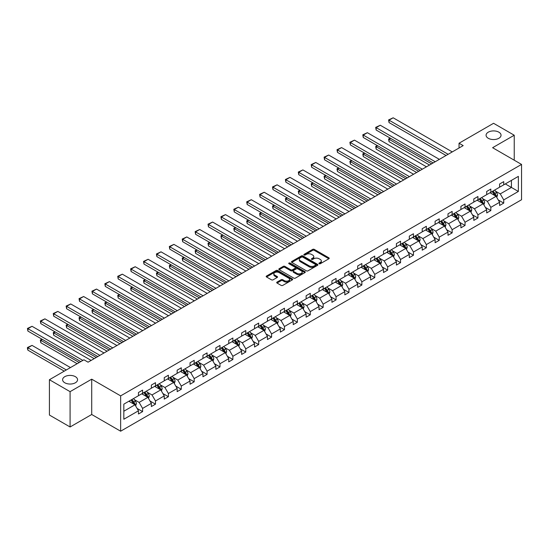 <?xml version="1.0" encoding="UTF-8"?>
<svg xmlns="http://www.w3.org/2000/svg" width="549" height="549" viewBox="0 0 549 549"><rect width="100%" height="100%" fill="white"/><g stroke="black" fill="none" stroke-linecap="round" stroke-linejoin="round"><path stroke-width="0.82" d="M75.378 376.669A7.48 4.323 0 0 0 67.225 375.729A7.48 4.323 0 0 0 62.607 379.723A7.48 4.323 0 0 0 64.796 382.777A7.48 4.323 0 0 0 72.948 383.71A7.48 4.323 0 0 0 77.567 379.723A7.48 4.323 0 0 0 75.378 376.669M498.856 132.172A7.48 4.323 0 0 0 490.703 131.238A7.48 4.323 0 0 0 486.078 135.232A7.48 4.323 0 0 0 488.274 138.286A7.48 4.323 0 0 0 496.426 139.22A7.48 4.323 0 0 0 501.045 135.232A7.48 4.323 0 0 0 498.856 132.172M319.134 263.74A0.803 0.467 0 0 0 320.273 263.74L328.892 258.764A1.146 0.666 0 0 0 329.228 258.298A1.146 0.666 0 0 0 328.892 257.824L314.289 249.39A1.146 0.666 0 0 0 312.662 249.39L304.043 254.372A0.803 0.467 0 0 0 305.175 255.024L306.294 254.386A3.671 2.121 0 0 1 311.489 254.386L312.704 255.086A3.671 2.121 0 0 1 313.781 256.589A3.671 2.121 0 0 1 312.704 258.085L311.592 258.73A0.803 0.467 0 0 0 312.724 259.382L313.843 258.744A3.671 2.121 0 0 1 319.038 258.744L320.252 259.444A3.671 2.121 0 0 1 321.33 260.94A3.671 2.121 0 0 1 320.252 262.443L319.134 263.088A0.803 0.467 0 0 0 319.134 263.74L319.134 263.088M277.039 282.097A1.146 0.666 0 0 0 276.703 282.563A1.146 0.666 0 0 0 277.039 283.037L281.136 285.398A1.146 0.666 0 0 0 282.756 285.398L292.336 279.873A1.146 0.666 0 0 0 292.672 279.407A1.146 0.666 0 0 0 292.336 278.933L277.725 270.499A1.146 0.666 0 0 0 276.106 270.499L266.526 276.03A1.146 0.666 0 0 0 266.19 276.497A1.146 0.666 0 0 0 266.526 276.964L271.481 279.825A1.146 0.666 0 0 0 273.1 279.825L277.197 277.458A1.146 0.666 0 0 0 277.533 276.991A1.146 0.666 0 0 0 277.197 276.524L274.747 275.104A3.068 1.771 0 0 1 273.848 273.848A3.068 1.771 0 0 1 275.742 272.215A3.068 1.771 0 0 1 279.084 272.599L288.705 278.151A3.068 1.771 0 0 1 289.604 279.407A3.068 1.771 0 0 1 287.71 281.04A3.068 1.771 0 0 1 284.361 280.656L282.756 279.729A1.146 0.666 0 0 0 281.136 279.729L277.039 282.097L277.039 283.037L281.136 280.683L281.136 279.729M91.71 379.174L70.087 391.657L49.417 379.723L49.417 415.044L70.087 426.978L91.71 414.495L120.643 431.205L120.643 395.877L91.71 379.174L91.71 414.495M514.235 160.191L514.235 135.232L492.611 147.708L521.55 164.419L120.643 395.877M514.235 135.232L493.565 123.299L459.046 143.227L459.046 147.997M49.417 379.723L83.935 359.794L88.066 362.182L463.178 145.609L459.046 143.227M306.376 270.829A1.146 0.666 0 0 0 307.996 270.829L317.576 265.297A1.146 0.666 0 0 0 317.912 264.831A1.146 0.666 0 0 0 317.576 264.364L302.966 255.93A1.146 0.666 0 0 0 301.346 255.93L291.766 261.461A1.146 0.666 0 0 0 291.43 261.928A1.146 0.666 0 0 0 291.766 262.395L306.376 270.829M289.289 263.918A0.803 0.467 0 0 1 290.105 264.028L290.105 263.074L304.956 271.652A1.146 0.666 0 0 1 305.292 272.119A1.146 0.666 0 0 1 304.956 272.585L295.376 278.117A1.146 0.666 0 0 1 293.756 278.117L279.146 269.683L279.146 268.742A1.146 0.666 0 0 0 278.81 269.216A1.146 0.666 0 0 0 279.146 269.683M279.146 268.742L283.243 266.375A1.146 0.666 0 0 1 284.869 266.375L290.792 269.799A1.146 0.666 0 0 0 292.418 269.799L295.136 268.228A1.146 0.666 0 0 0 295.472 267.761A1.146 0.666 0 0 0 295.136 267.294L288.966 263.733A0.803 0.467 0 0 1 290.105 263.074M70.087 391.657L70.087 426.978M123.827 404.16L138.465 395.712L138.465 392.514L142.596 390.126L142.596 393.324L151.359 388.267L151.359 385.069L155.491 382.68L155.491 385.878L164.254 380.821L164.254 377.623L168.392 375.235L168.392 378.433L177.155 373.375L177.155 370.177L181.287 367.789L181.287 370.987L190.05 365.929L190.05 362.731L194.188 360.343L194.188 363.541L202.952 358.483L202.952 355.278L207.083 352.897L207.083 356.095L215.846 351.031L215.846 347.833L219.984 345.451L219.984 348.649L228.748 343.585L228.748 340.387L232.879 338.006L232.879 341.204L241.642 336.139L241.642 332.941L245.78 330.553L245.78 333.751L254.544 328.693L254.544 325.495L258.675 323.107L258.675 326.305L267.438 321.247L267.438 318.049L271.577 315.661L271.577 318.859L280.34 313.802L280.34 310.604L284.471 308.215L284.471 311.413L293.235 306.356L293.235 303.158L297.366 300.77L297.366 303.968L306.129 298.91L306.129 295.712L310.267 293.324L310.267 296.522L319.031 291.464L319.031 288.266L323.162 285.878L323.162 289.076L331.925 284.018L331.925 280.82L336.063 278.432L336.063 281.63L344.827 276.572L344.827 273.368L348.958 270.986L348.958 274.184L357.722 269.12L357.722 265.922L361.86 263.541L361.86 266.739L370.623 261.674L370.623 258.476L374.754 256.088L374.754 259.293L383.518 254.228L383.518 251.03L387.656 248.642L387.656 251.84L396.419 246.782L396.419 243.584L400.55 241.196L400.55 244.394L409.314 239.337L409.314 236.139L413.452 233.75L413.452 236.948L422.215 231.891L422.215 228.693L426.347 226.305L426.347 229.503L435.11 224.445L435.11 221.247L439.241 218.859L439.241 222.057L448.005 216.999L448.005 213.801L452.143 211.413L452.143 214.611L460.906 209.553L460.906 206.355L465.037 203.967L465.037 207.165L473.801 202.107L473.801 198.91L477.939 196.521L477.939 199.719L486.702 194.655L486.702 191.457L490.833 189.076L490.833 192.274L499.597 187.209L499.597 184.011L503.735 181.63L503.735 184.828L518.366 176.373L518.366 191.457L503.735 199.911L503.735 203.109L499.597 205.491L499.597 202.293L490.833 207.357L490.833 210.555L486.702 212.943L486.702 209.745L477.939 214.803L477.939 218.001L473.801 220.389L473.801 217.191L465.037 222.249L465.037 225.447L460.906 227.835L460.906 224.637L452.143 229.695L452.143 232.893L448.005 235.281L448.005 232.083L439.241 237.141L439.241 240.338L435.11 242.727L435.11 239.529L426.347 244.586L426.347 247.784L422.215 250.172L422.215 246.975L413.452 252.032L413.452 255.23L409.314 257.618L409.314 254.42L400.55 259.478L400.55 262.676L396.419 265.064L396.419 261.866L387.656 266.924L387.656 270.129L383.518 272.51L383.518 269.312L374.754 274.376L374.754 277.574L370.623 279.956L370.623 276.758L361.86 281.822L361.86 285.02L357.722 287.401L357.722 284.204L348.958 289.268L348.958 292.466L344.827 294.854L344.827 291.656L336.063 296.714L336.063 299.912L331.925 302.3L331.925 299.102L323.162 304.16L323.162 307.358L319.031 309.746L319.031 306.548L310.267 311.606L310.267 314.803L306.129 317.192L306.129 313.994L297.366 319.051L297.366 322.249L293.235 324.637L293.235 321.44L284.471 326.497L284.471 329.695L280.34 332.083L280.34 328.885L271.577 333.943L271.577 337.141L267.438 339.529L267.438 336.331L258.675 341.389L258.675 344.587L254.544 346.975L254.544 343.777L245.78 348.841L245.78 352.039L241.642 354.421L241.642 351.223L232.879 356.287L232.879 359.485L228.748 361.866L228.748 358.669L219.984 363.733L219.984 366.931L215.846 369.319L215.846 366.114L207.083 371.179L207.083 374.377L202.952 376.765L202.952 373.567L194.188 378.625L194.188 381.823L190.05 384.211L190.05 381.013L181.287 386.071L181.287 389.268L177.155 391.657L177.155 388.459L168.392 393.516L168.392 396.714L164.254 399.102L164.254 395.904L155.491 400.962L155.491 404.16L151.359 406.548L151.359 403.35L142.596 408.408L142.596 411.606L138.465 413.994L138.465 410.796L123.827 419.244L123.827 404.16M120.643 431.205L521.55 199.74L521.55 164.419M141.766 393.805L147.887 397.339L139.123 402.396L134.34 399.631M139.123 402.396L142.596 408.408M147.887 397.339L151.359 403.35M138.465 394.951L139.123 395.328L142.596 393.324M154.667 386.359L160.782 389.886L152.018 394.951L147.235 392.185M152.018 394.951L155.491 400.962M160.782 389.886L164.254 395.904M151.359 387.505L152.018 387.882L155.491 385.878M167.562 378.913L173.683 382.44L164.92 387.505L160.136 384.739M164.92 387.505L168.392 393.516M173.683 382.44L177.155 388.459M164.254 380.059L164.92 380.436L168.392 378.433M180.463 371.467L186.578 374.994L177.814 380.059L173.031 377.293M177.814 380.059L181.287 386.071M186.578 374.994L190.05 381.013M177.155 372.606L177.814 372.991L181.287 370.987M193.358 364.014L199.479 367.549L190.716 372.606L185.926 369.848M190.716 372.606L194.188 378.625M199.479 367.549L202.952 373.567M190.05 365.16L190.716 365.545L194.188 363.541M206.259 356.569L212.374 360.103L203.61 365.16L198.827 362.402M203.61 365.16L207.083 371.179M212.374 360.103L215.846 366.114M202.952 357.715L203.61 358.099L207.083 356.095M219.154 349.123L225.275 352.657L216.512 357.715L211.722 354.956M216.512 357.715L219.984 363.733M225.275 352.657L228.748 358.669M215.846 350.269L216.512 350.653L219.984 348.649M232.055 341.677L238.17 345.211L229.407 350.269L224.623 347.51M229.407 350.269L232.879 356.287M238.17 345.211L241.642 351.223M228.748 342.823L229.407 343.207L232.879 341.204M244.95 334.231L251.071 337.765L242.308 342.823L237.518 340.057M242.308 342.823L245.78 348.841M251.071 337.765L254.544 343.777M241.642 335.377L242.308 335.762L245.78 333.751M257.852 326.785L263.966 330.32L255.203 335.377L250.419 332.612M255.203 335.377L258.675 341.389M263.966 330.32L267.438 336.331M254.544 327.931L255.203 328.316L258.675 326.305M270.746 319.34L276.868 322.874L268.104 327.931L263.314 325.166M268.104 327.931L271.577 333.943M276.868 322.874L280.34 328.885M267.438 320.486L268.104 320.863L271.577 318.859M283.641 311.894L289.762 315.421L280.999 320.486L276.216 317.72M280.999 320.486L284.471 326.497M289.762 315.421L293.235 321.44M280.34 313.04L280.999 313.417L284.471 311.413M296.542 304.448L302.657 307.975L293.893 313.04L289.11 310.274M293.893 313.04L297.366 319.051M302.657 307.975L306.129 313.994M293.235 305.594L293.893 305.971L297.366 303.968M309.437 297.002L315.558 300.529L306.795 305.594L302.012 302.828M306.795 305.594L310.267 311.606M315.558 300.529L319.031 306.548M306.129 298.148L306.795 298.526L310.267 296.522M322.338 289.549L328.453 293.084L319.69 298.148L314.906 295.383M319.69 298.148L323.162 304.16M328.453 293.084L331.925 299.102M319.031 290.696L319.69 291.08L323.162 289.076M335.233 282.104L341.354 285.638L332.591 290.696L327.801 287.937M332.591 290.696L336.063 296.714M341.354 285.638L344.827 291.656M331.925 283.25L332.591 283.634L336.063 281.63M348.135 274.658L354.249 278.192L345.486 283.25L340.703 280.491M345.486 283.25L348.958 289.268M354.249 278.192L357.722 284.204M344.827 275.804L345.486 276.188L348.958 274.184M361.029 267.212L367.151 270.746L358.387 275.804L353.597 273.045M358.387 275.804L361.86 281.822M367.151 270.746L370.623 276.758M357.722 268.358L358.387 268.742L361.86 266.739M373.931 259.766L380.045 263.3L371.282 268.358L366.499 265.599M371.282 268.358L374.754 274.376M380.045 263.3L383.518 269.312M370.623 260.912L371.282 261.297L374.754 259.293M386.825 252.32L392.947 255.855L384.183 260.912L379.393 258.147M384.183 260.912L387.656 266.924M392.947 255.855L396.419 261.866M383.518 253.466L384.183 253.851L387.656 251.84M399.727 244.875L405.841 248.409L397.078 253.466L392.295 250.701M397.078 253.466L400.55 259.478M405.841 248.409L409.314 254.42M396.419 246.021L397.078 246.398L400.55 244.394M412.622 237.429L418.743 240.963L409.979 246.021L405.189 243.255M409.979 246.021L413.452 252.032M418.743 240.963L422.215 246.975M409.314 238.575L409.979 238.952L413.452 236.948M425.516 229.983L431.638 233.51L422.874 238.575L418.091 235.809M422.874 238.575L426.347 244.586M431.638 233.51L435.11 239.529M422.215 231.129L422.874 231.506L426.347 229.503M438.418 222.537L444.532 226.064L435.769 231.129L430.986 228.363M435.769 231.129L439.241 237.141M444.532 226.064L448.005 232.083M435.11 223.683L435.769 224.061L439.241 222.057M451.312 215.091L457.434 218.619L448.67 223.683L443.887 220.918M448.67 223.683L452.143 229.695M457.434 218.619L460.906 224.637M448.005 216.231L448.67 216.615L452.143 214.611M464.214 207.639L470.328 211.173L461.565 216.231L456.782 213.472M461.565 216.231L465.037 222.249M470.328 211.173L473.801 217.191M460.906 208.785L461.565 209.169L465.037 207.165M477.108 200.193L483.23 203.727L474.466 208.785L469.676 206.026M474.466 208.785L477.939 214.803M483.23 203.727L486.702 209.745M473.801 201.339L474.466 201.723L477.939 199.719M490.01 192.747L496.124 196.281L487.361 201.339L482.578 198.58M487.361 201.339L490.833 207.357M496.124 196.281L499.597 202.293M486.702 193.893L487.361 194.277L490.833 192.274M505.306 183.915L511.421 187.449L500.263 193.893L495.473 191.134M500.263 193.893L503.735 199.911M518.366 191.457L511.421 187.449L511.421 180.388L518.366 176.373M499.597 186.447L500.263 186.832L503.735 184.828M123.827 411.228L134.992 404.785L128.871 401.25M134.992 404.785L138.465 410.796M498.238 199.932L503.735 203.109M485.337 207.378L490.833 210.555M472.442 214.824L477.939 218.001M459.54 222.27L465.037 225.447M446.646 229.722L452.143 232.893M433.744 237.168L439.241 240.338M420.85 244.614L426.347 247.784M407.948 252.06L413.452 255.23M395.054 259.505L400.55 262.676M382.152 266.951L387.656 270.129M369.257 274.397L374.754 277.574M356.363 281.843L361.86 285.02M343.461 289.289L348.958 292.466M330.567 296.734L336.063 299.912M317.665 304.18L323.162 307.358M304.77 311.633L310.267 314.803M291.869 319.079L297.366 322.249M278.974 326.525L284.471 329.695M266.073 333.97L271.577 337.141M253.178 341.416L258.675 344.587M240.277 348.862L245.78 352.039M227.382 356.308L232.879 359.485M214.487 363.754L219.984 366.931M201.586 371.199L207.083 374.377M188.691 378.645L194.188 381.823M175.79 386.091L181.287 389.268M162.895 393.544L168.392 396.714M149.994 400.99L155.491 404.16M137.099 408.435L142.596 411.606M319.456 263.856L320.252 263.396A3.671 2.121 0 0 0 321.33 261.9L321.33 260.94M313.781 256.589L313.781 257.543A3.671 2.121 0 0 1 312.704 259.039L311.907 259.499M328.878 258.771L314.289 250.351A1.146 0.666 0 0 0 312.662 250.351L304.366 255.141M317.576 264.364L317.576 265.297L302.966 256.884A1.146 0.666 0 0 0 301.346 256.884L291.78 262.401M315.545 265.16A0.803 0.467 0 0 0 315.545 264.501L302.725 257.104A0.803 0.467 0 0 0 301.586 257.104L300.413 257.783A3.671 2.121 0 0 0 299.335 259.279A3.671 2.121 0 0 0 300.413 260.782L309.176 265.84A3.671 2.121 0 0 0 314.371 265.84L315.545 265.16L315.545 266.114A0.803 0.467 0 0 0 315.778 265.785L315.778 264.831M299.335 259.279L299.335 260.233A3.671 2.121 0 0 0 300.413 261.736L300.413 260.782M315.545 266.114L314.371 266.793A3.671 2.121 0 0 1 309.176 266.793L300.413 261.736M279.16 269.689L283.243 267.336L283.243 266.375M295.472 267.761L295.472 268.715A1.146 0.666 0 0 1 295.136 269.182L292.418 270.753A1.146 0.666 0 0 1 290.792 270.753L284.869 267.336A1.146 0.666 0 0 0 283.243 267.336M290.105 264.028L304.942 272.592M296.94 273.347A3.068 1.771 0 0 0 300.289 273.731A3.068 1.771 0 0 0 302.183 272.091A3.068 1.771 0 0 0 301.284 270.842L297.894 268.886A1.146 0.666 0 0 0 296.268 268.886L293.55 270.451A1.146 0.666 0 0 0 293.214 270.925A1.146 0.666 0 0 0 293.55 271.391L296.94 273.347L296.94 274.301A3.068 1.771 0 0 0 300.289 274.685A3.068 1.771 0 0 0 302.183 273.052L302.183 272.091M293.214 270.925L293.214 271.879A1.146 0.666 0 0 0 293.55 272.345L293.55 271.391M296.94 274.301L293.55 272.345M289.604 279.407L289.604 280.361A3.068 1.771 0 0 1 287.71 281.994A3.068 1.771 0 0 1 284.361 281.61L282.756 280.683A1.146 0.666 0 0 0 281.136 280.683M273.848 273.848L273.848 274.809A3.068 1.771 0 0 0 274.747 276.058L274.747 275.104M277.183 277.465L274.747 276.058M292.322 279.88L277.725 271.453A1.146 0.666 0 0 0 276.106 271.453L266.546 276.977L266.526 276.03M496.756 197.372L497.518 195.176A3.102 1.791 -120 0 0 496.529 192.534L494.67 190.057M491.341 193.516L490.538 192.445M431.596 163.849L389.042 139.274L389.042 141.663L429.531 165.036M495.672 196.02L495.843 195.307A3.102 1.791 -120 0 0 494.958 193.44L493.098 190.963M492.323 191.416L494.368 194.14A1.578 0.913 60 0 1 494.656 194.621L495.843 195.307M492.11 191.539L493.963 194.017A3.102 1.791 60 0 1 494.738 195.478M390.614 138.369L389.042 139.274L388.589 139.014L390.161 138.108M389.042 141.663L388.589 139.014M448.135 154.296L389.042 120.183L389.042 122.571L446.062 155.491M452.266 151.915L393.173 117.795L389.042 120.183L388.589 119.922L393.173 117.795M389.042 122.571L388.589 119.922M483.854 204.818L484.616 202.622A3.102 1.791 -120 0 0 483.628 199.98L481.775 197.503M478.447 200.961L477.637 199.891M418.702 171.295L376.147 146.727L376.147 149.108L416.629 172.489M482.77 203.466L482.942 202.753A3.102 1.791 -120 0 0 482.056 200.886L480.203 198.409M479.428 198.862L481.466 201.586A1.578 0.913 60 0 1 481.754 202.066L482.942 202.753M479.208 198.985L481.068 201.462A3.102 1.791 60 0 1 481.837 202.924M377.712 145.814L376.147 146.727L375.688 146.459L377.259 145.554M376.147 149.108L375.688 146.459M470.96 212.264L471.721 210.068A3.102 1.791 -120 0 0 470.733 207.426L468.873 204.949M465.545 208.414L464.742 207.337M405.8 178.741L363.246 154.173L363.246 156.554L403.735 179.935M469.875 210.912L470.047 210.198A3.102 1.791 -120 0 0 469.162 208.332L467.302 205.854M466.526 206.307L468.572 209.032A1.578 0.913 60 0 1 468.86 209.512L470.047 210.198M466.314 206.431L468.167 208.908A3.102 1.791 60 0 1 468.942 210.37M364.817 153.26L363.246 154.173L362.793 153.905L364.364 152.999M363.246 156.554L362.793 153.905M435.233 161.742L376.147 127.629L376.147 130.017L433.168 162.936M439.365 159.361L380.279 125.241L376.147 127.629L375.688 127.368L380.279 125.241M376.147 130.017L375.688 127.368M422.339 169.195L363.246 135.075L363.246 137.463L420.266 170.382M426.47 166.807L367.377 132.693L363.246 135.075L362.793 134.814L367.377 132.693M363.246 137.463L362.793 134.814M458.065 219.71L458.82 217.514A3.102 1.791 -120 0 0 457.832 214.872L455.979 212.394M452.651 215.86L451.841 214.783M392.906 186.186L350.351 161.619L350.351 164.007L390.833 187.381M456.974 218.358L457.152 217.644A3.102 1.791 -120 0 0 456.26 215.784L454.407 213.3M453.632 213.753L455.67 216.478A1.578 0.913 60 0 1 455.958 216.958L457.152 217.644M453.412 213.877L455.272 216.354A3.102 1.791 60 0 1 456.041 217.816M351.923 160.713L350.351 161.619L349.891 161.358L351.463 160.445M350.351 164.007L349.891 161.358M409.437 176.641L350.351 142.52L350.351 144.909L407.372 177.835M413.575 174.253L354.482 140.139L350.351 142.52L349.891 142.26L354.482 140.139M350.351 144.909L349.891 142.26M445.164 227.156L445.925 224.96A3.102 1.791 -120 0 0 444.937 222.318L443.077 219.84M439.749 223.306L438.946 222.228M380.004 193.632L337.45 169.065L337.45 171.453L377.938 194.826M444.079 225.804L444.251 225.09A3.102 1.791 -120 0 0 443.366 223.23L441.506 220.753M440.73 221.199L442.775 223.923A1.578 0.913 60 0 1 443.064 224.404L444.251 225.09M440.518 221.322L442.37 223.8A3.102 1.791 60 0 1 443.146 225.262M339.021 168.159L337.45 169.065L336.997 168.804L338.568 167.891M337.45 171.453L336.997 168.804M396.543 184.087L337.45 149.973L337.45 152.354L394.477 185.281M400.674 181.698L341.588 147.585L337.45 149.973L336.997 149.705L341.588 147.585M337.45 152.354L336.997 149.705M432.269 234.601L433.024 232.405A3.102 1.791 -120 0 0 432.036 229.77L430.183 227.293M426.854 230.752L426.045 229.674M367.109 201.078L324.555 176.51L324.555 178.899L365.037 202.272M431.178 233.25L431.356 232.536A3.102 1.791 -120 0 0 430.464 230.676L428.611 228.199M427.836 228.645L429.874 231.369A1.578 0.913 60 0 1 430.162 231.85L431.356 232.536M427.616 228.768L429.476 231.246A3.102 1.791 60 0 1 430.244 232.707M326.127 175.605L324.555 176.51L324.095 176.25L325.667 175.344M324.555 178.899L324.095 176.25M383.641 191.532L324.555 157.419L324.555 159.8L381.576 192.726M387.779 189.144L328.686 155.031L324.555 157.419L324.095 157.151L328.686 155.031M324.555 159.8L324.095 157.151M419.367 242.047L420.129 239.851A3.102 1.791 -120 0 0 419.141 237.216L417.281 234.739M413.953 238.197L413.15 237.12M354.208 208.524L311.654 183.956L311.654 186.344L352.142 209.718M418.283 240.695L418.455 239.982A3.102 1.791 -120 0 0 417.569 238.122L415.71 235.645M414.934 236.091L416.979 238.815A1.578 0.913 60 0 1 417.267 239.295L418.455 239.982M414.721 236.214L416.574 238.691A3.102 1.791 60 0 1 417.35 240.16M313.225 183.05L311.654 183.956L311.201 183.695L312.772 182.79M311.654 186.344L311.201 183.695M370.747 198.978L311.654 164.865L311.654 167.246L368.681 200.172M374.878 196.59L315.792 162.477L311.654 164.865L311.201 164.597L315.792 162.477M311.654 167.246L311.201 164.597M406.473 249.493L407.228 247.297A3.102 1.791 -120 0 0 406.239 244.662L404.387 242.184M401.058 245.643L400.255 244.566M341.313 215.97L298.759 191.402L298.759 193.79L339.248 217.164M405.382 248.141L405.56 247.434A3.102 1.791 -120 0 0 404.668 245.568L402.815 243.09M402.04 243.536L404.085 246.268A1.578 0.913 60 0 1 404.366 246.741L405.56 247.434M401.82 243.66L403.68 246.137A3.102 1.791 60 0 1 404.448 247.606M300.33 190.496L298.759 191.402L298.306 191.141L299.871 190.235M298.759 193.79L298.306 191.141M357.845 206.424L298.759 172.311L298.759 174.699L355.779 207.618M361.983 204.036L302.89 169.922L298.759 172.311L298.306 172.05L302.89 169.922M298.759 174.699L298.306 172.05M393.571 256.939L394.333 254.743A3.102 1.791 -120 0 0 393.345 252.108L391.485 249.63M388.157 253.089L387.354 252.018M328.412 223.416L285.857 198.848L285.857 201.236L326.346 224.61M392.487 255.587L392.659 254.88A3.102 1.791 -120 0 0 391.773 253.014L389.92 250.536M389.138 250.982L391.183 253.713A1.578 0.913 60 0 1 391.471 254.194L392.659 254.88M388.925 251.106L390.778 253.59A3.102 1.791 60 0 1 391.554 255.052M287.429 197.942L285.857 198.848L285.405 198.587L286.976 197.681M285.857 201.236L285.405 198.587M344.95 213.87L285.857 179.756L285.857 182.144L342.885 215.064M349.082 211.482L289.996 177.368L285.857 179.756L285.405 179.496L289.996 177.368M285.857 182.144L285.405 179.496M380.677 264.385L381.438 262.189A3.102 1.791 -120 0 0 380.443 259.553L378.59 257.076M375.262 260.535L374.459 259.464M315.517 230.861L272.963 206.294L272.963 208.682L313.452 232.055M379.592 263.033L379.764 262.326A3.102 1.791 -120 0 0 378.879 260.459L377.019 257.982M376.243 258.428L378.288 261.159A1.578 0.913 60 0 1 378.57 261.64L379.764 262.326M376.031 258.558L377.884 261.036A3.102 1.791 60 0 1 378.652 262.497M274.534 205.388L272.963 206.294L272.51 206.033L274.081 205.127M272.963 208.682L272.51 206.033M332.049 221.316L272.963 187.202L272.963 189.59L329.983 222.51M336.187 218.927L277.094 184.814L272.963 187.202L272.51 186.941L277.094 184.814M272.963 189.59L272.51 186.941M367.775 271.837L368.537 269.641A3.102 1.791 -120 0 0 367.549 266.999L365.696 264.522M362.361 267.981L361.558 266.91M302.616 238.307L260.061 213.739L260.061 216.128L300.55 239.501M366.691 270.479L366.862 269.772A3.102 1.791 -120 0 0 365.977 267.905L364.124 265.428M363.349 265.874L365.387 268.605A1.578 0.913 60 0 1 365.675 269.085L366.862 269.772M363.129 266.004L364.989 268.482A3.102 1.791 60 0 1 365.758 269.943M261.633 212.834L260.061 213.739L259.608 213.479L261.18 212.573M260.061 216.128L259.608 213.479M319.154 228.761L260.061 194.648L260.061 197.036L317.089 229.956M323.286 226.38L264.199 192.26L260.061 194.648L259.608 194.387L264.199 192.26M260.061 197.036L259.608 194.387M354.88 279.283L355.642 277.087A3.102 1.791 -120 0 0 354.654 274.445L352.794 271.968M349.466 275.426L348.663 274.356M289.721 245.76L247.167 221.192L247.167 223.573L287.655 246.947M353.796 277.931L353.968 277.218A3.102 1.791 -120 0 0 353.082 275.351L351.223 272.874M350.447 273.327L352.492 276.051A1.578 0.913 60 0 1 352.781 276.531L353.968 277.218M350.235 273.45L352.087 275.927A3.102 1.791 60 0 1 352.863 277.389M248.738 220.279L247.167 221.192L246.714 220.924L248.285 220.019M247.167 223.573L246.714 220.924M306.26 236.207L247.167 202.094L247.167 204.482L304.187 237.401M310.391 233.826L251.298 199.706L247.167 202.094L246.714 201.833L251.298 199.706M247.167 204.482L246.714 201.833M341.979 286.729L342.741 284.533A3.102 1.791 -120 0 0 341.752 281.891L339.9 279.414M336.571 282.879L335.762 281.802M276.82 253.206L234.272 228.638L234.272 231.019L274.754 254.4M340.895 285.377L341.066 284.663A3.102 1.791 -120 0 0 340.181 282.797L338.328 280.319M337.553 280.772L339.591 283.497A1.578 0.913 60 0 1 339.879 283.977L341.066 284.663M337.333 280.896L339.193 283.373A3.102 1.791 60 0 1 339.961 284.835M235.837 227.725L234.272 228.638L233.812 228.37L235.384 227.464M234.272 231.019L233.812 228.37M293.358 243.66L234.272 209.54L234.272 211.928L291.293 244.847M297.489 241.272L238.403 207.151L234.272 209.54L233.812 209.279L238.403 207.151M234.272 211.928L233.812 209.279M329.084 294.175L329.846 291.979A3.102 1.791 -120 0 0 328.858 289.337L326.998 286.859M323.67 290.325L322.867 289.248M263.925 260.651L221.371 236.084L221.371 238.465L261.859 261.846M328 292.823L328.172 292.109A3.102 1.791 -120 0 0 327.286 290.249L325.427 287.765M324.651 288.218L326.696 290.943A1.578 0.913 60 0 1 326.984 291.423L328.172 292.109M324.438 288.342L326.291 290.819A3.102 1.791 60 0 1 327.067 292.281M222.942 235.178L221.371 236.084L220.918 235.816L222.489 234.91M221.371 238.465L220.918 235.816M280.464 251.106L221.371 216.985L221.371 219.374L278.391 252.3M284.595 248.718L225.502 214.604L221.371 216.985L220.918 216.725L225.502 214.604M221.371 219.374L220.918 216.725M316.183 301.621L316.945 299.425A3.102 1.791 -120 0 0 315.956 296.783L314.103 294.305M310.775 297.771L309.965 296.693M251.03 268.097L208.476 243.53L208.476 245.918L248.958 269.291M315.099 300.269L315.277 299.555A3.102 1.791 -120 0 0 314.385 297.695L312.532 295.218M311.757 295.664L313.795 298.388A1.578 0.913 60 0 1 314.083 298.869L315.277 299.555M311.537 295.787L313.397 298.265A3.102 1.791 60 0 1 314.165 299.727M210.047 242.624L208.476 243.53L208.016 243.269L209.588 242.356M208.476 245.918L208.016 243.269M267.562 258.552L208.476 224.431L208.476 226.819L265.496 259.746M271.7 256.163L212.607 222.05L208.476 224.431L208.016 224.17L212.607 222.05M208.476 226.819L208.016 224.17M303.288 309.066L304.05 306.87A3.102 1.791 -120 0 0 303.062 304.235L301.202 301.751M297.874 305.217L297.071 304.139M238.129 275.543L195.574 250.975L195.574 253.364L236.063 276.737M302.204 307.714L302.375 307.001A3.102 1.791 -120 0 0 301.49 305.141L299.63 302.664M298.855 303.11L300.9 305.834A1.578 0.913 60 0 1 301.188 306.315L302.375 307.001M298.642 303.233L300.495 305.711A3.102 1.791 60 0 1 301.271 307.172M197.146 250.07L195.574 250.975L195.121 250.715L196.693 249.802M195.574 253.364L195.121 250.715M254.667 265.997L195.574 231.884L195.574 234.265L252.602 267.191M258.799 263.609L199.712 229.496L195.574 231.884L195.121 231.616L199.712 229.496M195.574 234.265L195.121 231.616M290.394 316.512L291.148 314.316A3.102 1.791 -120 0 0 290.16 311.681L288.307 309.204M284.979 312.662L284.169 311.585M225.234 282.989L182.68 258.421L182.68 260.809L223.162 284.183M289.302 315.16L289.481 314.447A3.102 1.791 -120 0 0 288.589 312.587L286.736 310.11M285.96 310.556L287.999 313.28A1.578 0.913 60 0 1 288.287 313.76L289.481 314.447M285.741 310.679L287.601 313.156A3.102 1.791 60 0 1 288.369 314.618M184.251 257.515L182.68 258.421L182.22 258.16L183.791 257.255M182.68 260.809L182.22 258.16M241.766 273.443L182.68 239.33L182.68 241.711L239.7 274.637M245.904 271.055L186.811 236.942L182.68 239.33L182.22 239.062L186.811 236.942M182.68 241.711L182.22 239.062M277.492 323.958L278.254 321.762A3.102 1.791 -120 0 0 277.266 319.127L275.406 316.649M272.078 320.108L271.275 319.031M212.333 290.435L169.778 265.867L169.778 268.255L210.267 291.629M276.408 322.606L276.579 321.892A3.102 1.791 -120 0 0 275.694 320.033L273.834 317.555M273.059 318.001L275.104 320.726A1.578 0.913 60 0 1 275.392 321.206L276.579 321.892M272.846 318.125L274.699 320.602A3.102 1.791 60 0 1 275.474 322.071M171.35 264.961L169.778 265.867L169.325 265.606L170.897 264.7M169.778 268.255L169.325 265.606M228.871 280.889L169.778 246.776L169.778 249.164L226.806 282.083M233.002 278.501L173.916 244.387L169.778 246.776L169.325 246.508L173.916 244.387M169.778 249.164L169.325 246.508M264.597 331.404L265.352 329.208A3.102 1.791 -120 0 0 264.364 326.573L262.511 324.095M259.183 327.554L258.38 326.483M199.438 297.881L156.884 273.313L156.884 275.701L197.372 299.075M263.506 330.052L263.685 329.345A3.102 1.791 -120 0 0 262.793 327.478L260.94 325.001M260.164 325.447L262.209 328.178A1.578 0.913 60 0 1 262.491 328.652L263.685 329.345M259.945 325.571L261.804 328.048A3.102 1.791 60 0 1 262.573 329.517M158.455 272.407L156.884 273.313L156.431 273.052L157.995 272.146M156.884 275.701L156.431 273.052M215.97 288.335L156.884 254.221L156.884 256.609L213.904 289.529M220.108 285.947L161.015 251.833L156.884 254.221L156.431 253.961L161.015 251.833M156.884 256.609L156.431 253.961M251.696 338.85L252.458 336.654A3.102 1.791 -120 0 0 251.469 334.018L249.61 331.541M246.281 335L245.478 333.929M186.536 305.326L143.982 280.759L143.982 283.147L184.471 306.52M250.612 337.498L250.783 336.791A3.102 1.791 -120 0 0 249.898 334.924L248.045 332.447M247.263 332.893L249.308 335.624A1.578 0.913 60 0 1 249.596 336.105L250.783 336.791M247.05 333.017L248.903 335.501A3.102 1.791 60 0 1 249.678 336.962M145.554 279.853L143.982 280.759L143.529 280.498L145.101 279.592M143.982 283.147L143.529 280.498M203.075 295.781L143.982 261.667L143.982 264.055L201.009 296.975M207.206 293.392L148.12 259.279L143.982 261.667L143.529 261.406L148.12 259.279M143.982 264.055L143.529 261.406M238.801 346.295L239.563 344.099A3.102 1.791 -120 0 0 238.568 341.464L236.715 338.987M233.387 342.446L232.584 341.375M173.642 312.772L131.087 288.204L131.087 290.593L171.576 313.966M237.717 344.944L237.889 344.237A3.102 1.791 -120 0 0 237.003 342.37L235.144 339.893M234.368 340.339L236.413 343.07A1.578 0.913 60 0 1 236.694 343.55L237.889 344.237M234.149 340.469L236.008 342.947A3.102 1.791 60 0 1 236.777 344.408M132.659 287.299L131.087 288.204L130.635 287.944L132.206 287.038M131.087 290.593L130.635 287.944M190.174 303.226L131.087 269.113L131.087 271.501L188.108 304.421M194.312 300.838L135.219 266.725L131.087 269.113L130.635 268.852L135.219 266.725M131.087 271.501L130.635 268.852M225.9 353.748L226.662 351.552A3.102 1.791 -120 0 0 225.673 348.91L223.82 346.433M220.485 349.891L219.682 348.821M160.74 320.225L118.186 295.65L118.186 298.038L158.675 321.412M224.816 352.389L224.987 351.683A3.102 1.791 -120 0 0 224.102 349.816L222.249 347.339M221.473 347.785L223.512 350.516A1.578 0.913 60 0 1 223.8 350.996L224.987 351.683M221.254 347.915L223.114 350.392A3.102 1.791 60 0 1 223.882 351.854M119.757 294.744L118.186 295.65L117.733 295.389L119.305 294.484M118.186 298.038L117.733 295.389M177.279 310.672L118.186 276.559L118.186 278.947L175.213 311.866M181.41 308.291L122.324 274.171L118.186 276.559L117.733 276.298L122.324 274.171M118.186 278.947L117.733 276.298M213.005 361.194L213.767 358.998A3.102 1.791 -120 0 0 212.779 356.356L210.919 353.879M207.591 357.337L206.788 356.267M147.846 327.671L105.291 303.103L105.291 305.484L145.78 328.865M211.921 359.842L212.092 359.128A3.102 1.791 -120 0 0 211.207 357.262L209.347 354.784M208.572 355.237L210.617 357.962A1.578 0.913 60 0 1 210.905 358.442L212.092 359.128M208.359 355.361L210.212 357.838A3.102 1.791 60 0 1 210.988 359.3M106.863 302.19L105.291 303.103L104.838 302.835L106.41 301.929M105.291 305.484L104.838 302.835M164.384 318.118L105.291 284.005L105.291 286.393L162.312 319.312M168.516 315.737L109.423 281.616L105.291 284.005L104.838 283.744L109.423 281.616M105.291 286.393L104.838 283.744M200.104 368.64L200.865 366.444A3.102 1.791 -120 0 0 199.877 363.802L198.024 361.324M194.696 364.79L193.886 363.713M134.944 335.116L92.397 310.549L92.397 312.93L132.879 336.311M199.019 367.288L199.191 366.574A3.102 1.791 -120 0 0 198.306 364.708L196.453 362.23M195.677 362.683L197.715 365.408A1.578 0.913 60 0 1 198.004 365.888L199.191 366.574M195.458 362.807L197.317 365.284A3.102 1.791 60 0 1 198.086 366.746M93.961 309.636L92.397 310.549L91.937 310.281L93.508 309.375M92.397 312.93L91.937 310.281M151.483 325.571L92.397 291.45L92.397 293.839L149.417 326.758M155.614 323.183L96.528 289.069L92.397 291.45L91.937 291.19L96.528 289.069M92.397 293.839L91.937 291.19M187.209 376.086L187.971 373.89A3.102 1.791 -120 0 0 186.983 371.248L185.123 368.77M181.794 372.236L180.992 371.158M122.05 342.562L79.495 317.995L79.495 320.383L119.984 343.756M186.125 374.734L186.296 374.02A3.102 1.791 -120 0 0 185.411 372.16L183.551 369.676M182.776 370.129L184.821 372.853A1.578 0.913 60 0 1 185.109 373.334L186.296 374.02M182.563 370.252L184.416 372.73A3.102 1.791 60 0 1 185.191 374.192M81.067 317.089L79.495 317.995L79.042 317.727L80.614 316.821M79.495 320.383L79.042 317.727M138.588 333.017L79.495 298.896L79.495 301.284L136.516 334.211M142.719 330.628L83.626 296.515L79.495 298.896L79.042 298.635L83.626 296.515M79.495 301.284L79.042 298.635M174.308 383.531L175.069 381.335A3.102 1.791 -120 0 0 174.081 378.693L172.228 376.216M168.9 379.682L168.09 378.604M109.155 350.008L66.601 325.44L66.601 327.828L107.082 351.202M173.223 382.179L173.402 381.466A3.102 1.791 -120 0 0 172.51 379.606L170.657 377.129M169.881 377.575L171.919 380.299A1.578 0.913 60 0 1 172.208 380.78L173.402 381.466M169.662 377.698L171.521 380.176A3.102 1.791 60 0 1 172.29 381.637M68.172 324.534L66.601 325.44L66.141 325.18L67.712 324.267M66.601 327.828L66.141 325.18M125.687 340.462L66.601 306.342L66.601 308.73L123.621 341.656M129.825 338.074L70.732 303.961L66.601 306.342L66.141 306.081L70.732 303.961M66.601 308.73L66.141 306.081M161.413 390.977L162.175 388.781A3.102 1.791 -120 0 0 161.186 386.146L159.327 383.662M155.998 387.127L155.195 386.05M96.253 357.454L53.699 332.886L53.699 335.274L94.188 358.648M160.329 389.625L160.5 388.912A3.102 1.791 -120 0 0 159.615 387.052L157.755 384.575M156.98 385.021L159.025 387.745A1.578 0.913 60 0 1 159.313 388.225L160.5 388.912M156.767 385.144L158.62 387.621A3.102 1.791 60 0 1 159.395 389.083M55.271 331.98L53.699 332.886L53.246 332.625L54.818 331.713M53.699 335.274L53.246 332.625M112.792 347.908L53.699 313.795L53.699 316.176L110.726 349.102M116.923 345.52L57.837 311.407L53.699 313.795L53.246 313.527L57.837 311.407M53.699 316.176L53.246 313.527M148.518 398.423L149.273 396.227A3.102 1.791 -120 0 0 148.285 393.592L146.432 391.114M143.104 394.573L142.294 393.496M79.221 362.512L40.804 340.332L40.804 342.72L77.155 363.706M147.427 397.071L147.606 396.357A3.102 1.791 -120 0 0 146.713 394.498L144.861 392.02M144.085 392.466L146.123 395.191A1.578 0.913 60 0 1 146.411 395.671L147.606 396.357M143.865 392.59L145.725 395.067A3.102 1.791 60 0 1 146.494 396.529M42.376 339.426L40.804 340.332L40.345 340.071L41.916 339.165M40.804 342.72L40.345 340.071M99.891 355.354L40.804 321.24L40.804 323.622L97.825 356.548M104.029 352.966L44.936 318.852L40.804 321.24L40.345 320.973L44.936 318.852M40.804 323.622L40.345 320.973M135.617 405.869L136.378 403.673A3.102 1.791 -120 0 0 135.39 401.038L133.531 398.56M66.326 369.957L27.903 347.778L32.041 345.39L70.457 367.576M130.202 402.019L129.399 400.942M27.903 350.166L27.45 348.471L27.45 347.517L27.903 347.778L27.903 350.166L64.26 371.151M134.532 404.517L134.704 403.803A3.102 1.791 -120 0 0 133.819 401.943L131.959 399.466M131.184 399.912L133.229 402.643A1.578 0.913 60 0 1 133.517 403.117L134.704 403.803M130.971 400.036L132.824 402.513A3.102 1.791 60 0 1 133.599 403.982M27.45 347.517L32.041 345.39M82.858 360.412L27.903 328.686L27.903 331.074L80.792 361.606M91.127 360.412L32.041 326.298L27.903 328.686L27.45 328.426L32.041 326.298M27.903 331.074L27.45 328.426M320.252 263.396L320.252 262.443M311.592 259.382L311.592 258.73M312.704 259.039L312.704 258.085M304.043 255.024L304.043 254.372M312.662 250.351L312.662 249.39M314.289 250.351L314.289 249.39M328.892 258.764L328.892 257.824M291.766 262.395L291.766 261.461M301.346 256.884L301.346 255.93M302.966 256.884L302.966 255.93M309.176 266.793L309.176 265.84M314.371 266.793L314.371 265.84M284.869 267.336L284.869 266.375M290.792 270.753L290.792 269.799M292.418 270.753L292.418 269.799M295.136 269.182L295.136 268.228M304.956 272.585L304.956 271.652M282.756 280.683L282.756 279.729M284.361 281.61L284.361 280.656M277.197 277.458L277.197 276.524M276.106 271.453L276.106 270.499M277.725 271.453L277.725 270.499M292.336 279.873L292.336 278.933M495.905 196.151L497.497 195.231M494.958 193.44L496.529 192.534M493.084 194.524L493.963 194.017M483.003 203.597L484.595 202.677M482.056 200.886L483.628 199.98M480.183 201.97L481.068 201.462M470.109 211.042L471.701 210.13M469.162 208.332L470.733 207.426M467.288 209.416L468.167 208.908M457.207 218.495L458.799 217.576M456.26 215.784L457.832 214.872M454.387 216.862L455.272 216.354M444.313 225.941L445.905 225.021M443.366 223.23L444.937 222.318M441.492 224.308L442.37 223.8M431.418 233.387L433.003 232.467M430.464 230.676L432.036 229.77M428.591 231.753L429.476 231.246M418.516 240.833L420.109 239.913M417.569 238.122L419.141 237.216M415.696 239.199L416.574 238.691M405.622 248.278L407.214 247.359M404.668 245.568L406.239 244.662M402.801 246.652L403.68 246.137M392.72 255.724L394.312 254.805M391.773 253.014L393.345 252.108M389.9 254.098L390.778 253.59M379.826 263.17L381.418 262.25M378.879 260.459L380.443 259.553M377.005 261.544L377.884 261.036M366.924 270.616L368.516 269.696M365.977 267.905L367.549 266.999M364.104 268.989L364.989 268.482M354.03 278.062L355.622 277.142M353.082 275.351L354.654 274.445M351.209 276.435L352.087 275.927M341.128 285.507L342.72 284.588M340.181 282.797L341.752 281.891M338.308 283.881L339.193 283.373M328.233 292.953L329.825 292.041M327.286 290.249L328.858 289.337M325.413 291.327L326.291 290.819M315.332 300.406L316.924 299.486M314.385 297.695L315.956 296.783M312.511 298.773L313.397 298.265M302.437 307.852L304.029 306.932M301.49 305.141L303.062 304.235M299.617 306.218L300.495 305.711M289.536 315.298L291.128 314.378M288.589 312.587L290.16 311.681M286.715 313.664L287.601 313.156M276.641 322.743L278.233 321.824M275.694 320.033L277.266 319.127M273.821 321.11L274.699 320.602M263.746 330.189L265.339 329.27M262.793 327.478L264.364 326.573M260.926 328.563L261.804 328.048M250.845 337.635L252.437 336.715M249.898 334.924L251.469 334.018M248.024 336.009L248.903 335.501M237.95 345.081L239.542 344.161M237.003 342.37L238.568 341.464M235.13 343.454L236.008 342.947M225.049 352.527L226.641 351.607M224.102 349.816L225.673 348.91M222.228 350.9L223.114 350.392M212.154 359.972L213.746 359.053M211.207 357.262L212.779 356.356M209.334 358.346L210.212 357.838M199.253 367.418L200.845 366.499M198.306 364.708L199.877 363.802M196.432 365.792L197.317 365.284M186.358 374.864L187.95 373.951M185.411 372.16L186.983 371.248M183.538 373.238L184.416 372.73M173.457 382.317L175.049 381.397M172.51 379.606L174.081 378.693M170.636 380.683L171.521 380.176M160.562 389.763L162.154 388.843M159.615 387.052L161.186 386.146M157.741 388.129L158.62 387.621M147.66 397.208L149.253 396.289M146.713 394.498L148.285 393.592M144.84 395.575L145.725 395.067M134.766 404.654L136.358 403.735M133.819 401.943L135.39 401.038M131.945 403.021L132.824 402.513"/></g></svg>
